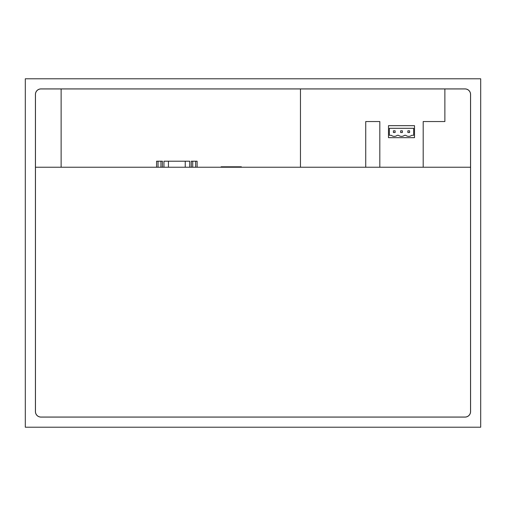 <?xml version="1.0" encoding="UTF-8"?>
<svg xmlns="http://www.w3.org/2000/svg" width="506" height="506" viewBox="0 0 506 506"><rect width="100%" height="100%" fill="white"/><g stroke="black" fill="none" stroke-linecap="round" stroke-linejoin="round"><path stroke-width="0.76" d="M409.601 130.801L407.868 130.801L407.868 132.534L409.601 132.534L409.601 130.801M395.142 130.801L393.409 130.801L393.409 132.534L395.142 132.534L395.142 130.801M402.371 130.801L400.638 130.801L400.638 132.534L402.371 132.534L402.371 130.801M25.3 78.791L25.3 427.209L480.7 427.209L480.7 78.791L25.3 78.791M411.72 135.298A4.699 4.699 0 0 1 405.749 135.298L404.49 135.298A4.699 4.699 0 0 1 398.519 135.298L397.261 135.298A4.699 4.699 0 0 1 391.29 135.298L389.361 135.298L389.361 128.303L413.649 128.303L413.649 135.298L411.72 135.298M414.515 125.671L388.494 125.671L388.494 137.67L414.515 137.67L414.515 125.671M470.58 411.58A5.509 5.509 0 0 1 465.071 417.089L40.929 417.089A5.509 5.509 0 0 1 35.42 411.58L35.42 94.42A5.509 5.509 0 0 1 40.929 88.911L465.071 88.911A5.509 5.509 0 0 1 470.58 94.42L470.58 411.58M197.119 167.239L197.119 161.212L191.274 161.212L191.274 167.239M162.42 167.239L162.42 161.212L156.575 161.212L156.575 167.239M444.875 88.948L465.033 88.948A5.509 5.509 0 0 1 470.542 94.458L470.542 411.542A5.509 5.509 0 0 1 465.033 417.052L40.967 417.052A5.509 5.509 0 0 1 35.458 411.542L35.458 94.458A5.509 5.509 0 0 1 40.967 88.948L444.875 88.948L444.875 121.548L423.187 121.548L423.187 167.239M379.816 167.239L379.816 121.548L365.737 121.548L365.737 167.239M241.362 167.239L241.362 166.809L221.122 166.809L221.122 167.239M195.658 167.239L195.658 161.212M192.735 167.239L192.735 161.212M160.959 167.239L160.959 161.212M158.036 167.239L158.036 161.212M61.125 167.239L61.125 88.948M300.463 167.239L300.463 88.948M470.542 167.239L35.458 167.239M189.731 167.239L189.731 161.212L163.963 161.212L163.963 167.239M185.247 167.239L185.247 161.212M168.447 167.239L168.447 161.212"/></g></svg>
